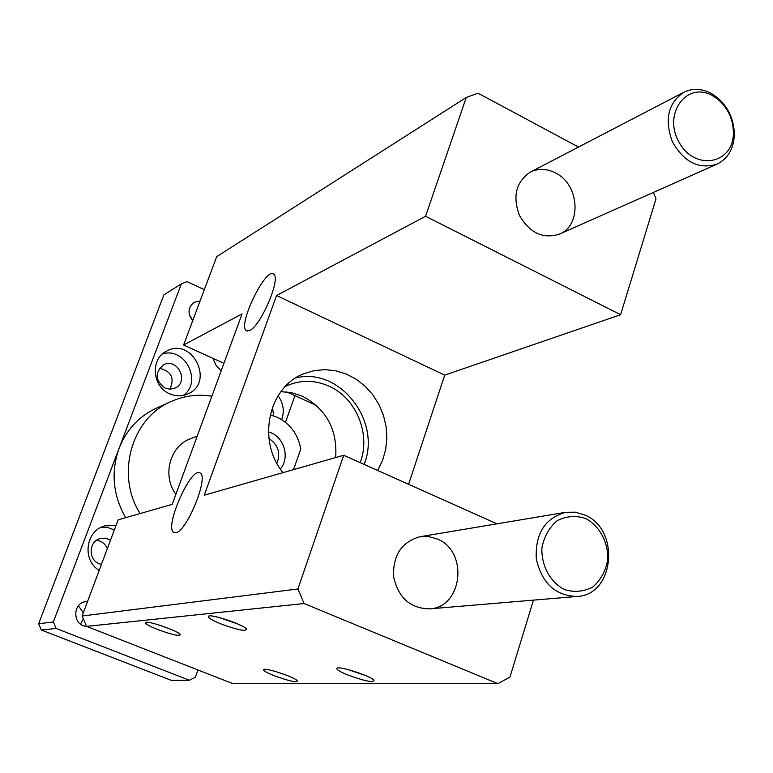 <?xml version="1.0" encoding="UTF-8"?>
<svg xmlns="http://www.w3.org/2000/svg" width="773" height="773" viewBox="0 0 773 773"><rect width="100%" height="100%" fill="white"/><g stroke="black" fill="none" stroke-linecap="round" stroke-linejoin="round"><path stroke-width="1.16" d="M653.378 192.409L656.006 198.806L620.613 314.717L444.707 375.127L408.608 484.294M223.919 363.349L183.597 345.009L216.682 256.675L466.264 97.466L478.014 93.175L578.504 147.073M533.457 600.128L509.938 677.148L497.841 683.641L232.296 683.419L86.566 626.381L304.089 603.539L297.914 588.978L343.714 455.268L204.246 495.193L276.589 295.528L425.565 216.266L620.613 314.717M87.552 601.51L85.822 601.636C72.024 603.046 72.681 625.946 86.557 626.352L82.112 616.013L297.914 588.978M347.628 674.916C339.801 671.679 336.216 669.457 336.893 668.259C338.574 665.611 370.567 675.902 373.997 680.201C373.774 682.965 364.982 681.206 347.628 674.916M220.72 623.84C211.725 620.101 207.666 617.559 208.555 616.226C210.797 613.636 243.186 624.507 246.432 628.951C246.365 631.792 237.794 630.082 220.72 623.84M157.344 629.406C148.899 625.956 145.024 623.666 145.72 622.536C147.624 620.381 177.761 630.739 180.128 634.362C179.79 636.498 172.205 634.846 157.344 629.406M274.029 675.65C266.559 672.616 263.11 670.577 263.661 669.553C265.139 667.35 294.803 677.196 297.334 680.742C296.89 682.83 289.121 681.129 274.029 675.65M497.841 683.641L304.089 603.539M555.4 172.872C579.392 184.235 582.175 225.358 559.381 234.142C542.994 239.224 529.679 232.982 519.446 215.416C512.402 196.284 516.016 181.868 530.288 172.157C538.317 168.253 546.695 168.485 555.4 172.872M437.025 538.907C468.738 550.898 462.795 607.713 429.344 608.873C410.144 608.38 398.221 597.635 393.583 576.648C392.829 555.217 401.651 541.912 420.058 536.723L428.648 536.568L437.025 538.907M425.565 216.266L466.264 97.466M497 523.823L343.714 455.268M282.966 472.651C256.607 440.542 268.56 386.577 304.089 373.63L314.408 370.567L325.143 369.629L335.936 370.818L346.43 374.084L356.276 379.301L365.165 386.287L372.818 394.81L378.973 404.588L383.456 415.314L386.114 426.619L386.858 438.156L385.659 449.557L382.558 460.437L377.639 470.438M444.707 375.127L276.589 295.528M249.563 330.583L246.229 330.631C237.398 325.056 266.202 265.989 273.777 274.26C281.13 278.483 260.598 326.312 249.563 330.583M175.858 532.674L173.809 532.423C163.789 527.688 191.404 465.491 200.159 473.037C209.077 476.777 186.805 531.602 175.858 532.674M183.597 345.009L242.065 313.906L172.186 504.363L118.134 519.842L82.112 616.013M316.408 405.419L286.725 391.921M347.637 669.476L365.098 675.351M218.914 617.424L237.978 624.062M157.682 624.584L169.809 628.864M276.164 671.689L286.416 675.206M280.908 391.64L291.875 392.752L302.465 396.269C326.448 409.217 337.521 429.653 335.675 457.568M360.16 462.621C371.146 434.523 356.343 398.085 329.027 386.171C315.606 380.21 302.224 379.785 288.889 384.877L285.285 386.49M364.102 464.389C381.939 421.034 339.521 366.692 295.721 377.949M192.777 320.505L189.337 314.64M80.527 624.12L83.329 618.835M83.31 612.815L78.431 605.819M169.905 389.196C174.824 378.094 171.335 371.117 159.451 368.286M107.341 548.646C105.283 543.777 101.688 540.984 96.577 540.269M197.917 669.969L195.318 677.312L189.366 680.24L171.191 680.317L41.355 630.024L38.65 623.743L163.847 294.909L181.326 283.894L187.134 281.643L204.314 289.682M38.65 623.743L53.337 621.975L181.326 283.894M41.355 630.024L56.12 628.449L53.337 621.975M189.366 680.24L56.12 628.449M294.919 395.65L285.479 422.338M192.728 320.631C187.385 313.616 187.858 307.499 194.139 302.301L200.11 300.91M174.959 660.973L168.92 658.615M165.045 388.123L170.079 389.206L175.007 388.104C189.656 381.872 177.288 357.078 163.412 364.914C154.619 372.828 155.16 380.567 165.045 388.123M183.269 395.409C202.787 381.997 185.162 346.594 162.543 353.928M169.799 393.853C152.194 386.944 150.049 359.02 166.446 351.222C192.158 336.284 215.252 382.693 187.781 393.95C181.926 396.472 175.925 396.443 169.799 393.853M273.623 415.835L272.483 407.12M278.087 395.737C283.43 403.235 284.628 411.207 281.691 419.652M110.558 540.056L105.708 538.201L100.538 538.443C88.779 540.887 87.764 559.72 99.224 563.71L101.447 564.387M114.356 529.911L107.998 527.63L101.273 527.292M99.215 570.368C81.677 560.29 85.687 530.317 105.022 525.872L116.008 525.505M125.661 517.688C112.935 495.29 110.732 472.197 119.052 448.398C126.463 429.769 138.869 416.376 156.281 408.221L171.239 401.458C184.254 395.708 197.791 393.969 211.86 396.23M221.155 370.895L216.034 365.252L212.817 358.295M175.886 494.295C161.818 475.569 169.954 445.721 190.786 438.62L197.212 436.175M140.087 513.552C115.283 474.574 131.613 417.903 171.239 401.458M268.473 431.923C283.604 435.499 290.59 457.316 280.348 469.018M293.547 469.626L300.794 448.91C297.972 434.155 290.059 423.575 277.063 417.188L270.173 414.859M276.898 463.327C280.841 452.959 278.193 444.707 268.975 438.562M712.967 95.939L717.885 99.292C728.05 108.123 733.219 119.351 733.403 132.966C733.529 164.301 694.705 171.422 679.042 142.184C662.442 113.457 687.187 80.479 712.967 95.939M711.701 93.697C701.971 88.46 692.676 87.987 683.815 92.287C668.094 103.109 664.287 119.602 672.394 141.778C684.037 162.214 698.918 169.673 717.025 164.156C727.866 158.745 733.645 148.938 734.35 134.734C734.147 119.651 728.408 107.215 717.151 97.417L711.701 93.697M585.741 518.519C599.664 526.104 608.322 542.25 607.8 559.594C605.742 570.861 600.785 579.963 592.93 586.9C583.866 591.722 574.349 592.601 564.358 589.538C550.163 582.069 541.264 565.623 541.902 547.98C544.095 536.578 549.207 527.466 557.227 520.644C566.377 516.016 575.885 515.311 585.741 518.519M584.726 514.973L575.276 512.19L565.604 512.315C544.936 518.229 535.167 533.689 536.278 558.715C541.796 583.238 555.381 595.819 577.025 596.466C614.641 595.191 620.516 529.128 584.726 514.973M247.196 331.086L246.229 330.631M174.485 532.713L173.809 532.423M559.381 234.142L717.025 164.156M530.288 172.157L683.815 92.287M717.885 99.292L717.151 97.417M733.403 132.966L734.35 134.734M429.344 608.873L577.025 596.466M420.058 536.723L565.604 512.315"/></g></svg>
